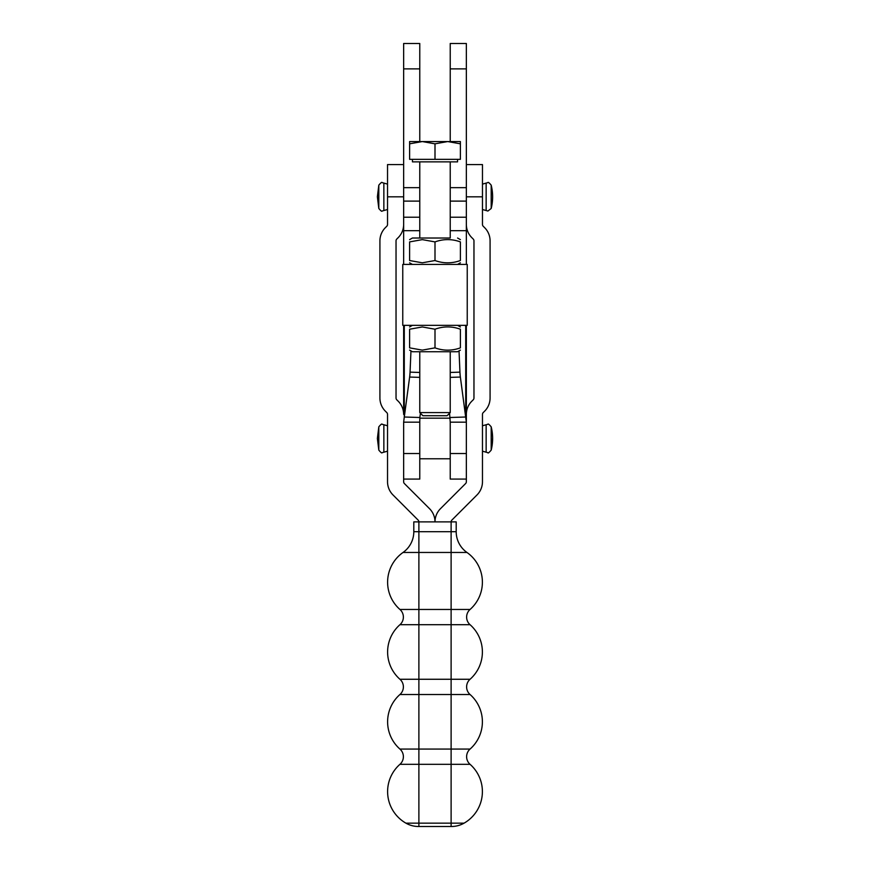 <?xml version="1.0" encoding="UTF-8"?>
<svg xmlns="http://www.w3.org/2000/svg" width="870" height="870" viewBox="0 0 870 870"><rect width="100%" height="100%" fill="white"/><g stroke="black" fill="none" stroke-linecap="round" stroke-linejoin="round"><path stroke-width="1.3" d="M419.775 217.217L403.647 217.217L403.647 230.67L419.775 230.67M403.647 43.5L403.647 68.882L419.775 68.882L419.775 43.5L403.647 43.5L419.775 43.5M419.775 187.67L403.647 187.67L403.647 201.111L419.775 201.111M466.353 264.415L466.353 43.5L450.225 43.5L450.225 68.882L466.353 68.882M403.647 264.415L403.647 230.67M403.647 217.217L403.647 201.111M403.647 187.67L403.647 68.882M450.225 141.56L450.225 68.882M419.775 141.56L419.775 68.882M399.939 679.263A10.157 10.157 0 0 1 399.939 694.51L418.883 694.51L418.883 679.263L399.939 679.263A36.344 36.344 0 0 1 399.939 624.703A10.157 10.157 0 0 0 399.939 609.468A36.344 36.344 0 0 1 403.038 552.461L451.117 552.461L451.117 609.468L399.939 609.468M466.962 552.461A25.382 25.382 0 0 1 456.195 531.7L451.117 531.7L451.117 552.461L466.962 552.461A36.344 36.344 0 0 1 470.061 609.468A10.157 10.157 0 0 0 470.061 624.703A36.344 36.344 0 0 1 470.061 679.263L418.883 679.263L418.883 521.891L413.805 521.891L413.805 531.7A25.382 25.382 0 0 1 403.038 552.461M470.061 694.51A36.344 36.344 0 0 1 470.061 749.07L418.883 749.07L418.883 694.51L470.061 694.51A10.157 10.157 0 0 1 470.061 679.263M470.061 749.07A10.157 10.157 0 0 0 470.061 764.317A36.344 36.344 0 0 1 464.091 823.15A25.382 25.382 0 0 1 451.486 826.5L418.513 826.5A25.382 25.382 0 0 1 405.909 823.15A36.344 36.344 0 0 1 399.939 764.317L470.061 764.317M399.939 694.51A36.344 36.344 0 0 0 399.939 749.07A10.157 10.157 0 0 1 399.939 764.317M456.195 531.7L456.195 521.891L451.117 521.891A2.534 2.534 0 0 1 451.867 520.097L476.999 494.954A18.662 18.662 0 0 0 482.469 481.762L482.469 414.392A2.534 2.534 0 0 1 483.209 412.597L484.623 411.195A18.662 18.662 0 0 0 490.082 398.003L490.082 240.849A18.662 18.662 0 0 0 484.623 227.657L483.209 226.243A2.534 2.534 0 0 1 482.469 224.449L482.469 164.582L466.353 164.582M403.647 164.582L387.531 164.582L387.531 196.816L403.647 196.816M403.647 224.449A18.662 18.662 0 0 1 398.188 237.641L396.774 239.054A2.534 2.534 0 0 0 396.035 240.849L396.035 398.003A2.534 2.534 0 0 0 396.774 399.798L398.188 401.2A18.662 18.662 0 0 1 403.647 414.392L403.647 328.479L404.67 325.271M403.647 422.178L404.289 417.013L419.851 417.502L419.775 422.178L403.647 422.178L403.647 453.542L419.775 453.542L419.775 479.087L403.647 479.087L403.647 453.542L403.647 481.762A2.534 2.534 0 0 0 404.398 483.557L429.541 508.7A18.662 18.662 0 0 1 435 521.891A18.662 18.662 0 0 1 440.459 508.7L465.602 483.557A2.534 2.534 0 0 0 466.353 481.762L466.353 422.178L460.371 377.058L450.225 377.373M413.805 531.7L451.117 531.7L451.117 521.891L418.883 521.891A2.534 2.534 0 0 0 418.133 520.097L393.001 494.954A18.662 18.662 0 0 1 387.531 481.762L387.531 414.392A2.534 2.534 0 0 0 386.791 412.597L385.377 411.195A18.662 18.662 0 0 1 379.918 398.003L379.918 240.849A18.662 18.662 0 0 1 385.377 227.657L386.791 226.243A2.534 2.534 0 0 0 387.531 224.449L387.531 196.816M466.353 224.449A18.662 18.662 0 0 0 471.812 237.641L473.226 239.054A2.534 2.534 0 0 1 473.965 240.849L473.965 398.003A2.534 2.534 0 0 1 473.226 399.798L471.812 401.2A18.662 18.662 0 0 0 466.353 414.392L466.146 327.609M419.775 372.458L410.053 372.142A15.225 3.915 91.8 0 1 409.89 374.644A15.225 3.915 91.8 0 1 409.629 377.058L419.775 377.373M450.225 372.458L459.947 372.142A15.225 3.915 88.2 0 0 460.11 374.644A15.225 3.915 88.2 0 0 460.371 377.058M458.675 325.967A5.079 1.305 -91.8 0 1 459.099 325.337M419.851 417.502L420.428 413.239M465.33 325.271L466.353 328.479L466.353 422.178L450.225 422.178L449.572 413.239M459.947 372.142L459.034 350.904M410.901 325.337A5.079 1.305 91.8 0 1 411.325 325.967M410.053 372.142L410.966 350.904M403.647 328.479L403.647 325.337M450.225 453.542L466.353 453.542L466.353 479.087L450.225 479.087L450.225 422.178M465.711 325.717L465.711 417.013L450.149 417.502M466.353 327.609L466.353 325.337M419.775 453.542L419.775 422.178M404.289 325.717L404.289 417.013L409.629 377.058M460.393 260.532C460.393 263.588 460.393 263.588 460.393 260.532C460.393 263.588 460.393 263.588 460.393 260.532C451.921 263.588 443.461 263.588 435 260.532L422.309 262.805L409.607 260.532C409.607 263.588 409.607 263.588 409.607 260.532C409.607 263.588 409.607 263.588 409.607 260.532L409.607 241.903L422.309 239.631L435 241.903C443.461 238.848 451.921 238.848 460.393 241.903C460.393 238.848 460.393 238.848 460.393 241.903C460.393 238.848 460.393 238.848 460.393 241.903L460.393 260.532M460.393 262.805L457.587 264.415L412.413 264.415L409.607 262.805M450.225 238.021L412.413 238.021L450.225 238.021L450.225 161.863M422.309 326.957L435 329.219C443.461 326.163 451.921 326.163 460.393 329.219C460.393 326.163 460.393 326.163 460.393 329.219C460.393 326.163 460.393 326.163 460.393 329.219L460.393 347.859C451.921 350.914 443.461 350.914 435 347.859L422.309 350.121L409.607 347.859L409.607 329.219C409.607 326.163 409.607 326.163 409.607 329.219C409.607 326.163 409.607 326.163 409.607 329.219L422.309 326.957M409.607 350.121L412.413 351.741L457.587 351.741L460.393 350.121M457.598 264.415L467.233 264.415L467.233 325.337L402.767 325.337L402.767 264.415L412.402 264.415M467.233 264.415L402.767 264.415M435 347.859L435 329.219M435 241.903L435 260.532M409.607 241.903C409.607 238.848 409.607 238.848 409.607 241.903C409.607 238.848 409.607 238.848 409.607 241.903M457.544 159.33L457.544 161.863L412.456 161.863L412.456 159.33M447.691 141.56L435 143.833L422.309 141.56L460.382 141.56L447.691 141.56L460.382 143.822L460.382 141.56L460.382 159.33L409.618 159.33L409.618 141.56L409.618 143.822L422.309 141.56L409.618 141.56L422.309 141.56M450.225 412.587L419.775 412.587L422.885 415.708L447.115 415.708L450.225 412.587L450.225 351.741M435 159.33L435 143.833M450.225 230.67L466.353 230.67M450.225 201.111L466.353 201.111M466.353 187.67L450.225 187.67M466.353 217.217L450.225 217.217M399.939 624.703L470.061 624.703M470.061 609.468L451.117 609.468L451.117 826.5M399.939 749.07L418.883 749.07L418.883 826.5M378.809 450.127C380.832 452.53 381.93 453.39 382.093 452.694L383.855 452.204L383.855 424.745L382.093 424.245C381.93 423.559 380.832 424.419 378.809 426.822L378.809 450.127L377.373 438.469A48.339 6.59 180 0 0 378.809 440.057M486.145 452.204L487.907 452.694C487.929 453.52 489.027 452.672 491.191 450.127L491.191 426.822C489.168 424.419 488.07 423.559 487.907 424.245L486.145 424.745L486.145 452.204L482.469 451.16M378.809 185.158L378.809 208.474L377.373 196.816L378.809 185.158C380.832 182.765 381.93 181.906 382.093 182.591L387.531 184.125M486.145 210.54L487.907 211.04L491.191 208.474L491.191 185.158C489.19 182.765 488.092 181.917 487.907 182.591L486.145 183.091L486.145 210.54L482.469 209.507M378.809 198.197L378.809 195.445M464.091 823.15L405.909 823.15M491.191 440.057A48.339 6.59 0 0 0 492.627 438.469A48.339 48.339 0 0 0 491.191 426.822M378.809 208.474C380.81 210.866 381.908 211.725 382.093 211.04L383.855 210.54L383.855 183.091M466.353 196.816L482.469 196.816M378.809 426.822L377.373 438.469M387.531 451.16L383.855 452.204M491.191 450.127A48.339 48.339 0 0 0 492.627 438.469M482.469 425.778L486.145 424.745M387.531 209.507L383.855 210.54M491.191 208.474A48.339 48.339 0 0 0 491.191 185.158M482.469 184.125L486.145 183.091M383.855 424.745L387.531 425.778M450.225 458.784L419.775 458.784M450.171 418.165L419.829 418.165M457.587 238.021L460.393 239.631M457.598 325.337L460.393 326.957M412.402 325.337L409.607 326.957M412.413 238.021L409.607 239.631M419.775 161.863L419.775 238.021M419.775 351.741L419.775 412.587"/></g></svg>
